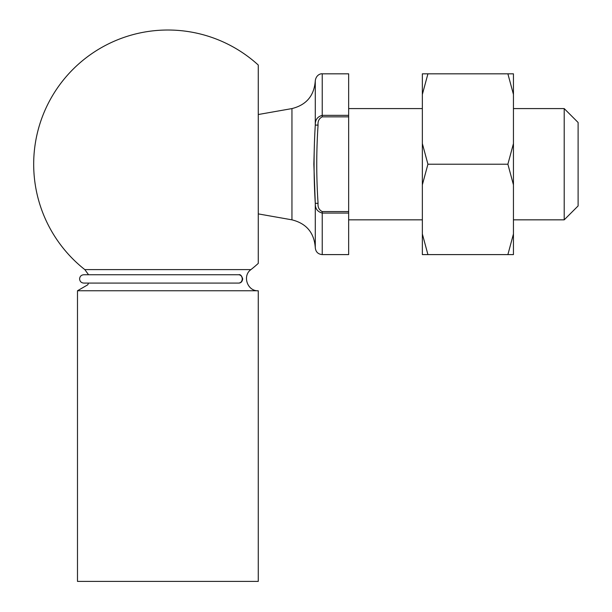 <?xml version="1.0" encoding="UTF-8"?>
<svg xmlns="http://www.w3.org/2000/svg" width="612" height="612" viewBox="0 0 612 612"><rect width="100%" height="100%" fill="white"/><g stroke="black" fill="none" stroke-linecap="round" stroke-linejoin="round"><path stroke-width="0.92" d="M318.064 125.1C316.312 151.202 316.312 177.281 318.064 203.322C317.689 207.223 319.082 209.977 322.233 211.576L348.656 211.576L348.656 254.6L322.233 254.6C318.01 254.187 315.693 251.869 315.279 247.646L315.279 203.322C313.681 177.281 313.681 151.21 315.279 125.1C315.088 119.929 317.406 116.678 322.233 115.347L348.656 115.347L348.656 116.846L322.233 116.846C319.074 118.46 317.682 121.214 318.064 125.1L315.279 125.1L315.279 80.776C314.208 95.671 306.428 104.943 291.947 108.584L291.947 219.838C306.428 223.479 314.208 232.751 315.279 247.646M348.656 213.075L322.233 213.075C317.406 211.737 315.088 208.485 315.279 203.322L313.857 164.207M578.111 122.492L578.111 205.93L564.203 219.838L564.203 108.584L578.111 122.492M348.656 108.584L422.357 108.584M513.445 108.584L564.203 108.584M322.233 116.846L322.233 73.823L348.656 73.823L348.656 115.347M348.656 211.576L348.656 116.846M314.262 149.29L313.857 164.108M258.264 114.52L291.947 108.584M318.064 203.322L315.279 203.322M258.264 581.4L77.487 581.4L77.487 290.761L258.264 290.761L258.264 581.4M258.264 290.761C247.455 291.366 242.069 275.828 250.935 269.609L84.816 269.609L88.564 274.742M84.816 269.609A134.196 134.196 0 0 1 64.872 78.198A134.196 134.196 0 0 1 258.264 65.025L258.264 263.397A134.196 134.196 0 0 1 250.935 269.609M513.445 94.439L513.445 73.823L507.883 73.823L513.445 94.439L513.445 184.832L507.883 164.207L513.445 143.59M422.357 94.439L422.357 73.823L427.926 73.823L422.357 94.439L422.357 143.59L427.926 164.207L422.357 184.832L422.357 233.983L427.926 254.6L513.445 254.6L513.445 184.832M507.883 254.6L513.445 233.983M427.926 254.6L422.357 254.6L422.357 233.983M427.926 164.207L507.883 164.207M427.926 73.823L507.883 73.823M422.357 184.832L422.357 143.59M242.268 278.911C242.054 276.387 240.876 274.995 238.734 274.742L83.767 274.742C81.228 274.987 79.843 276.379 79.591 278.911C79.843 281.451 81.228 282.836 83.767 283.088L238.726 283.088C240.876 282.843 242.054 281.451 242.268 278.911M322.233 211.576L322.233 254.6M348.656 219.838L422.357 219.838M513.445 219.838L564.203 219.838M258.264 213.894L291.947 219.838M322.233 73.823C321.927 73.494 316.236 73.968 315.279 80.776M83.767 283.088L88.564 283.088L87.768 284.794L77.487 290.761M238.734 274.742C240.355 274.245 241.679 275.637 242.704 278.911C242.26 281.673 240.937 283.058 238.711 283.088"/></g></svg>
